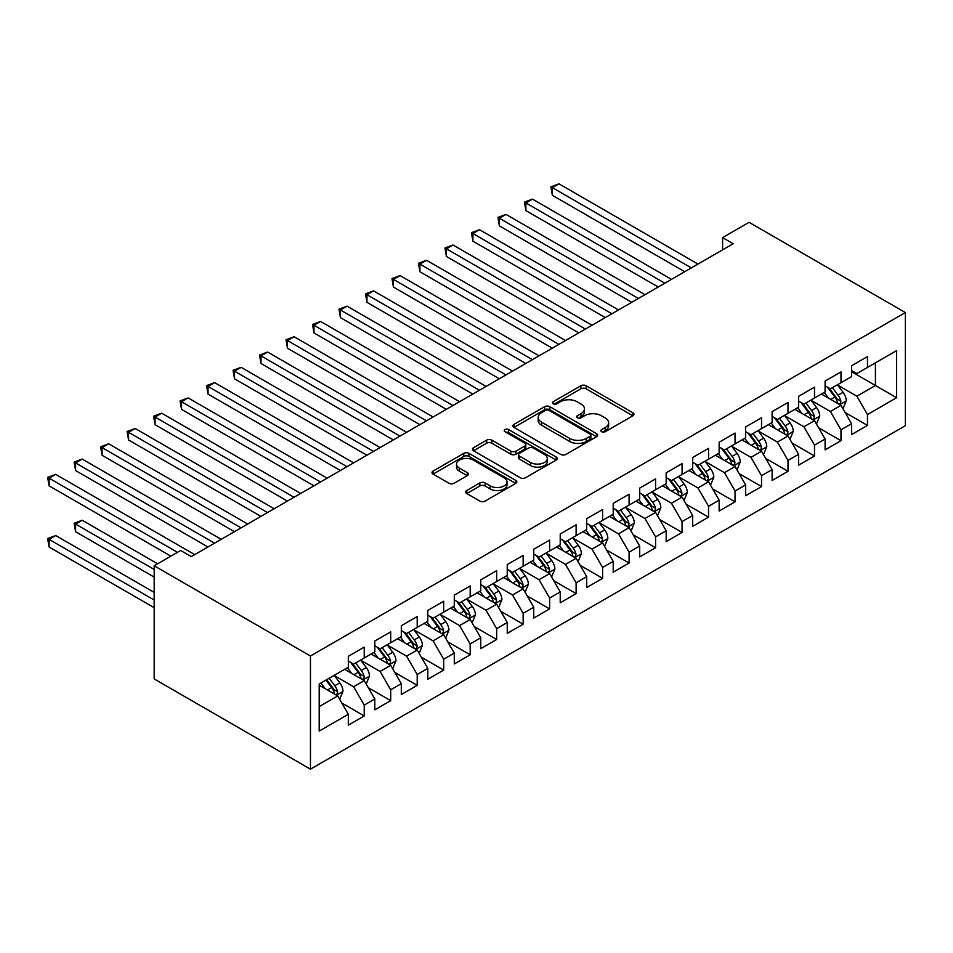 <?xml version="1.0" encoding="UTF-8"?>
<svg xmlns="http://www.w3.org/2000/svg" width="953" height="953" viewBox="0 0 953 953"><rect width="100%" height="100%" fill="white"/><g stroke="black" fill="none" stroke-linecap="round" stroke-linejoin="round"><path stroke-width="1.43" d="M601.617 431.709A2.573 1.489 0 0 0 605.262 431.709L632.887 415.77A3.681 2.12 0 0 0 633.959 414.269A3.681 2.12 0 0 0 632.887 412.768L586.083 385.751A3.681 2.12 0 0 0 580.889 385.751L553.264 401.689A2.573 1.489 0 0 0 552.514 402.75A2.573 1.489 0 0 0 553.264 403.798A2.573 1.489 0 0 0 556.897 403.798L560.471 401.737A11.77 6.79 0 0 1 577.113 401.737L581.02 403.989A11.77 6.79 0 0 1 584.463 408.789A11.77 6.79 0 0 1 581.02 413.59L577.435 415.651A2.573 1.489 0 0 0 576.684 416.699A2.573 1.489 0 0 0 577.435 417.759A2.573 1.489 0 0 0 581.08 417.759L584.654 415.687A11.77 6.79 0 0 1 601.295 415.687L605.191 417.938A11.77 6.79 0 0 1 608.645 422.751A11.77 6.79 0 0 1 605.191 427.552L601.617 429.612A2.573 1.489 0 0 0 600.866 430.661A2.573 1.489 0 0 0 601.617 431.709L601.617 429.612M466.756 490.521A3.681 2.12 0 0 0 465.672 492.022A3.681 2.12 0 0 0 466.756 493.523L479.883 501.099A3.681 2.12 0 0 0 485.077 501.099L515.764 483.385A3.681 2.12 0 0 0 516.836 481.884A3.681 2.12 0 0 0 515.764 480.383L468.959 453.366A3.681 2.12 0 0 0 463.766 453.366L433.079 471.08A3.681 2.12 0 0 0 432.007 472.581A3.681 2.12 0 0 0 433.079 474.082L448.946 483.242A3.681 2.12 0 0 0 454.14 483.242L467.268 475.654A3.681 2.12 0 0 0 468.352 474.153A3.681 2.12 0 0 0 467.268 472.652L459.406 468.114A9.84 5.682 0 0 1 456.523 464.099A9.84 5.682 0 0 1 462.598 458.858A9.84 5.682 0 0 1 473.319 460.085L504.125 477.87A9.84 5.682 0 0 1 507.008 481.884A9.84 5.682 0 0 1 500.933 487.138A9.84 5.682 0 0 1 490.211 485.899L485.077 482.933A3.681 2.12 0 0 0 479.883 482.933L466.756 490.521L466.756 493.523M154.183 565.784L310.452 656.009L310.452 769.166L154.183 678.941L154.183 565.784L180.665 550.489L191.267 556.612L733.191 243.73L722.588 237.619L722.588 249.853M722.588 237.619L749.082 222.323L905.35 312.548L310.452 656.009M560.733 454.414A3.681 2.12 0 0 0 565.939 454.414L596.614 436.7A3.681 2.12 0 0 0 597.686 435.199A3.681 2.12 0 0 0 596.614 433.698L549.821 406.681A3.681 2.12 0 0 0 544.616 406.681L513.941 424.395A3.681 2.12 0 0 0 512.857 425.896A3.681 2.12 0 0 0 513.941 427.397L560.733 454.414M505.995 432.269A2.573 1.489 0 0 1 508.604 432.638L508.604 429.577L556.183 457.047A3.681 2.12 0 0 1 557.267 458.548A3.681 2.12 0 0 1 556.183 460.049L525.508 477.763A3.681 2.12 0 0 1 520.314 477.763L473.51 450.745L473.51 447.743A3.681 2.12 0 0 0 472.438 449.244A3.681 2.12 0 0 0 473.51 450.745M473.51 447.743L486.638 440.155A3.681 2.12 0 0 1 491.843 440.155L510.82 451.114A3.681 2.12 0 0 0 516.014 451.114L524.734 446.087A3.681 2.12 0 0 0 525.806 444.586A3.681 2.12 0 0 0 524.734 443.085L504.971 431.673A2.573 1.489 0 0 1 504.22 430.625A2.573 1.489 0 0 1 505.805 429.255A2.573 1.489 0 0 1 508.604 429.577M310.452 769.166L905.35 425.705L905.35 312.548M851.577 371.73L875.414 385.488L875.414 362.855L896.606 350.621L867.468 367.441L867.468 356.589L851.577 365.761L851.577 376.614L840.987 382.737L840.987 371.884L825.095 381.057L825.095 391.909L814.505 398.032L814.505 387.168L798.602 396.341L798.602 407.205L788.012 413.316L788.012 402.464L772.121 411.636L772.121 422.501L761.53 428.612L761.53 417.759L745.639 426.932L745.639 437.784L735.037 443.907L735.037 433.043L719.146 442.228L719.146 453.08L708.555 459.191L708.555 448.339L692.664 457.511L692.664 468.376L682.062 474.487L682.062 463.634L666.171 472.807L666.171 483.659L655.581 489.782L655.581 478.918L639.689 488.103L639.689 498.955L629.087 505.078L629.087 494.214L613.196 503.387L613.196 514.251L602.606 520.362L602.606 509.51L586.714 518.682L586.714 529.534L576.112 535.657L576.112 524.805L560.221 533.978L560.221 544.83L549.631 550.953L549.631 540.089L533.74 549.262L533.74 560.126L523.149 566.237L523.149 555.385L507.246 564.557L507.246 575.421L496.656 581.533L496.656 570.68L480.765 579.853L480.765 590.705L470.174 596.828L470.174 585.964L454.283 595.149L454.283 606.001L443.681 612.112L443.681 601.26L427.79 610.432L427.79 621.296L417.2 627.408L417.2 616.555L401.308 625.728L401.308 636.58L390.706 642.703L390.706 631.839L374.815 641.024L374.815 651.876L364.225 657.999L364.225 647.135L348.333 656.307L348.333 667.171L319.195 683.992L319.195 731.094L348.333 714.274L337.731 695.916L319.195 685.219M896.606 350.621L896.606 397.723L867.468 414.543L856.878 396.198L837.675 385.107M845.097 412.482L867.468 425.407L867.468 414.543M867.468 425.407L851.577 434.58L851.577 423.716L840.987 429.839L830.397 411.482L811.194 400.403M818.603 427.778L840.987 440.691L840.987 429.839M840.987 440.691L825.095 449.864L825.095 439.011L814.505 445.134L803.903 426.777L784.7 415.687M792.122 443.062L814.505 455.987L814.505 445.134M814.505 455.987L798.602 465.159L798.602 454.307L788.012 460.418L777.422 442.073L758.219 430.982M765.628 458.357L788.012 471.282L788.012 460.418M788.012 471.282L772.121 480.455L772.121 469.591L761.53 475.714L750.928 457.357L731.725 446.278M739.147 473.653L761.53 486.566L761.53 475.714M761.53 486.566L745.639 495.751L745.639 484.886L735.037 491.009L724.447 472.652L705.244 461.562M712.653 488.937L735.037 501.862L735.037 491.009M735.037 501.862L719.146 511.034L719.146 500.182L708.555 506.293L697.953 487.948L678.75 476.857M686.172 504.232L708.555 517.157L708.555 506.293M708.555 517.157L692.664 526.33L692.664 515.478L682.062 521.589L671.472 503.244L652.269 492.153M659.679 519.528L682.062 532.441L682.062 521.589M682.062 532.441L666.171 541.626L666.171 530.761L655.581 536.884L644.978 518.527L625.776 507.449M633.197 534.812L655.581 547.737L655.581 536.884M655.581 547.737L639.689 556.909L639.689 546.057L629.087 552.168L618.497 533.823L599.294 522.732M606.716 550.107L629.087 563.032L629.087 552.168M629.087 563.032L613.196 572.205L613.196 561.353L602.606 567.464L592.004 549.119L572.801 538.028M580.222 565.403L602.606 578.328L602.606 567.464M602.606 578.328L586.714 587.501L586.714 576.636L576.112 582.76L565.522 564.402L546.319 553.324M553.741 580.699L576.112 593.612L576.112 582.76M576.112 593.612L560.221 602.784L560.221 591.932L549.631 598.055L539.041 579.698L519.838 568.607M527.247 595.982L549.631 608.907L549.631 598.055M549.631 608.907L533.74 618.08L533.74 607.228L523.149 613.339L512.547 594.994L493.344 583.903M500.766 611.278L523.149 624.203L523.149 613.339M523.149 624.203L507.246 633.376L507.246 622.512L496.656 628.635L486.066 610.277L466.863 599.199M474.272 626.574L496.656 639.487L496.656 628.635M496.656 639.487L480.765 648.671L480.765 637.807L470.174 643.93L459.572 625.573L440.369 614.482M447.791 641.857L470.174 654.782L470.174 643.93M470.174 654.782L454.283 663.955L454.283 653.103L443.681 659.214L433.091 640.869L413.888 629.778M421.297 657.153L443.681 670.078L443.681 659.214M443.681 670.078L427.79 679.251L427.79 668.398L417.2 674.51L406.597 656.164L387.394 645.074M394.816 672.449L417.2 685.362L417.2 674.51M417.2 685.362L401.308 694.546L401.308 683.682L390.706 689.805L380.116 671.448L360.913 660.369M368.323 687.732L390.706 700.658L390.706 689.805M390.706 700.658L374.815 709.83L374.815 698.978L364.225 705.089L353.623 686.744L334.42 675.653M341.841 703.028L364.225 715.953L364.225 705.089M364.225 715.953L348.333 725.126L348.333 714.274M348.333 661.048L353.623 664.11L364.225 657.999M319.195 706.626L337.731 695.916M374.815 645.765L380.116 648.814L390.706 642.703M353.623 686.744L364.225 680.621L344.617 669.316M374.815 698.978L364.225 680.621M401.308 630.469L406.597 633.531L417.2 627.408M380.116 671.448L390.706 665.337L371.11 654.02M401.308 683.682L390.706 665.337M427.79 615.173L433.091 618.235L443.681 612.112M406.597 656.164L417.2 650.041L397.592 638.724M427.79 668.398L417.2 650.041M454.283 599.89L459.572 602.939L470.174 596.828M433.091 640.869L443.681 634.746L424.085 623.429M454.283 653.103L443.681 634.746M480.765 584.594L486.066 587.656L496.656 581.533M459.572 625.573L470.174 619.462L450.566 608.145M480.765 637.807L470.174 619.462M507.246 569.298L512.547 572.36L523.149 566.237M486.066 610.277L496.656 604.166L477.06 592.849M507.246 622.512L496.656 604.166M533.74 554.003L539.041 557.064L549.631 550.953M512.547 594.994L523.149 588.871L503.541 577.554M533.74 607.228L523.149 588.871M560.221 538.719L565.522 541.769L576.112 535.657M539.041 579.698L549.631 573.587L530.035 562.27M560.221 591.932L549.631 573.587M586.714 523.423L592.004 526.485L602.606 520.362M565.522 564.402L576.112 558.291L556.516 546.974M586.714 576.636L576.112 558.291M613.196 508.128L618.497 511.189L629.087 505.078M592.004 549.119L602.606 542.996L582.998 531.679M613.196 561.353L602.606 542.996M639.689 492.844L644.978 495.894L655.581 489.782M618.497 533.823L629.087 527.7L609.491 516.395M639.689 546.057L629.087 527.7M666.171 477.548L671.472 480.61L682.062 474.487M644.978 518.527L655.581 512.416L635.973 501.099M666.171 530.761L655.581 512.416M692.664 462.253L697.953 465.314L708.555 459.191M671.472 503.244L682.062 497.121L662.466 485.804M692.664 515.478L682.062 497.121M719.146 446.969L724.447 450.019L735.037 443.907M697.953 487.948L708.555 481.825L688.948 470.508M719.146 500.182L708.555 481.825M745.639 431.673L750.928 434.735L761.53 428.612M724.447 472.652L735.037 466.541L715.441 455.224M745.639 484.886L735.037 466.541M772.121 416.378L777.422 419.439L788.012 413.316M750.928 457.357L761.53 451.245L741.922 439.929M772.121 469.591L761.53 451.245M798.602 401.082L803.903 404.143L814.505 398.032M777.422 442.073L788.012 435.95L768.416 424.633M798.602 454.307L788.012 435.95M825.095 385.798L830.397 388.848L840.987 382.737M803.903 426.777L814.505 420.666L794.897 409.349M825.095 439.011L814.505 420.666M851.577 370.503L856.878 373.564L867.468 367.441M830.397 411.482L840.987 405.37L821.391 394.054M851.577 423.716L840.987 405.37M856.878 396.198L875.414 385.488L896.606 397.723M602.653 432.078L605.191 430.613A11.77 6.79 0 0 0 608.645 425.8L608.645 422.751M584.463 408.789L584.463 411.851A11.77 6.79 0 0 1 581.02 416.652L578.471 418.117M632.84 415.794L586.083 388.8A3.681 2.12 0 0 0 580.889 388.8L554.289 404.155M596.566 436.736L549.821 409.742A3.681 2.12 0 0 0 544.616 409.742L513.989 427.432L513.941 424.395M590.11 436.26A2.573 1.489 0 0 0 590.872 435.199A2.573 1.489 0 0 0 590.11 434.151L549.035 410.433A2.573 1.489 0 0 0 545.402 410.433L541.626 412.613A11.77 6.79 0 0 0 538.183 417.414A11.77 6.79 0 0 0 541.626 422.215L569.703 438.428A11.77 6.79 0 0 0 586.345 438.428L590.11 436.26L590.11 439.309A2.573 1.489 0 0 0 590.872 438.261L590.872 435.199M538.183 417.414L538.183 420.476A11.77 6.79 0 0 0 541.626 425.276L541.626 422.215M590.11 439.309L586.345 441.489A11.77 6.79 0 0 1 569.703 441.489L541.626 425.276M473.558 450.769L486.638 443.216L486.638 440.155M525.806 444.586L525.806 447.648A3.681 2.12 0 0 1 524.734 449.149L516.014 454.176A3.681 2.12 0 0 1 510.82 454.176L491.843 443.216A3.681 2.12 0 0 0 486.638 443.216M508.604 432.638L556.135 460.073M530.511 462.491A9.84 5.682 0 0 0 541.233 463.718A9.84 5.682 0 0 0 547.308 458.464A9.84 5.682 0 0 0 544.425 454.45L533.573 448.184A3.681 2.12 0 0 0 528.367 448.184L519.659 453.211A3.681 2.12 0 0 0 518.587 454.712A3.681 2.12 0 0 0 519.659 456.213L530.511 462.491L530.511 465.541A9.84 5.682 0 0 0 541.233 466.779A9.84 5.682 0 0 0 547.308 461.526L547.308 458.464M518.587 454.712L518.587 457.774A3.681 2.12 0 0 0 519.659 459.275L519.659 456.213M530.511 465.541L519.659 459.275M507.008 481.884L507.008 484.946A9.84 5.682 0 0 1 500.933 490.187A9.84 5.682 0 0 1 490.211 488.96L485.077 485.994A3.681 2.12 0 0 0 479.883 485.994L466.803 493.547M456.523 464.099L456.523 467.161A9.84 5.682 0 0 0 459.406 471.175L459.406 468.114M467.22 475.69L459.406 471.175M515.704 483.421L468.959 456.427A3.681 2.12 0 0 0 463.766 456.427L433.127 474.106M842.952 408.766L846.228 400.748A9.923 5.73 -120 0 0 843.06 392.302L837.437 384.786M828.467 398.14L824.19 392.433M822.189 394.518L821.7 393.863M552.359 256.464L631.744 302.304L499.384 225.885L499.384 218.237L506.007 214.413L644.978 294.656M839.116 404.286L840.653 402.905L840.868 401.177A9.923 5.73 -120 0 0 838.032 395.197L832.398 387.692M829.193 388.157L836.138 397.437A5.051 2.919 60 0 1 837.056 398.973L840.868 401.177M827.442 387.156L834.852 397.044A9.923 5.73 60 0 1 837.687 403.012L837.89 403.584M691.33 267.888L552.359 187.658L558.982 183.834L697.953 264.064M684.719 271.712L552.359 195.305L552.359 187.658L550.905 186.812L558.982 183.834M552.359 195.305L550.905 186.812M816.459 424.061L819.747 416.044A9.923 5.73 -120 0 0 816.578 407.586L810.943 400.081M801.985 413.435L797.709 407.729M795.707 409.814L795.219 409.159M525.877 271.76L605.25 317.587L472.902 241.18L472.902 233.533L479.514 229.709L618.497 309.939M812.635 419.582L814.172 418.2L814.386 416.461A9.923 5.73 -120 0 0 811.539 410.493L805.916 402.988M802.7 403.453L809.657 412.732A5.051 2.919 60 0 1 810.574 414.269L814.386 416.461M800.961 402.44L808.37 412.327A9.923 5.73 60 0 1 811.206 418.296L811.408 418.879M789.977 439.345L793.253 431.34A9.923 5.73 -120 0 0 790.085 422.882L784.462 415.365M775.492 428.731L771.215 423.013M769.214 425.098L768.726 424.454M499.384 287.056L578.769 332.883L446.409 256.464L446.409 248.828L453.032 245.004L592.004 325.235M786.142 434.878L787.678 433.484L787.893 431.757A9.923 5.73 -120 0 0 785.058 425.788L779.435 418.272M776.218 418.748L783.163 428.016A5.051 2.919 60 0 1 784.081 429.553L787.893 431.757M774.467 417.736L781.877 427.623A9.923 5.73 60 0 1 784.724 433.591L784.915 434.163M664.849 283.184L525.877 202.941L532.489 199.129L671.472 279.36M658.225 287.008L525.877 210.589L525.877 202.941L524.412 202.107L532.489 199.129M525.877 210.589L524.412 202.107M638.367 298.48L497.931 217.403L506.007 214.413M499.384 225.885L497.931 217.403M763.484 454.641L766.772 446.623A9.923 5.73 -120 0 0 763.603 438.177L757.98 430.661M749.01 444.015L744.734 438.309M742.732 440.393L742.244 439.75M472.902 302.351L552.275 348.179L419.928 271.76L419.928 264.112L426.551 260.288L565.522 340.531M759.66 450.161L761.197 448.78L761.411 447.052A9.923 5.73 -120 0 0 758.564 441.084L752.941 433.567M749.725 434.032L756.682 443.312A5.051 2.919 60 0 1 757.599 444.848L761.411 447.052M747.986 433.031L755.395 442.919A9.923 5.73 60 0 1 758.231 448.887L758.433 449.459M737.003 469.936L740.278 461.919A9.923 5.73 -120 0 0 737.11 453.461L731.487 445.956M722.517 459.31L718.24 453.604M716.239 455.689L715.763 455.034M446.409 317.635L525.794 363.462L393.434 287.056L393.434 279.408L400.057 275.584L539.041 355.826M733.167 465.457L734.703 464.075L734.918 462.336A9.923 5.73 -120 0 0 732.083 456.368L726.46 448.863M723.244 449.328L730.189 458.607A5.051 2.919 60 0 1 731.118 460.144L734.918 462.336M721.492 448.315L728.902 458.202A9.923 5.73 60 0 1 731.749 464.182L731.952 464.754M611.874 313.763L471.437 232.687L479.514 229.709M472.902 241.18L471.437 232.687M585.392 329.059L444.956 247.983L453.032 245.004M446.409 256.464L444.956 247.983M710.509 485.22L713.797 477.215A9.923 5.73 -120 0 0 710.628 468.757L705.006 461.252M696.035 474.606L691.759 468.888M689.758 470.973L689.269 470.329M419.928 332.931L499.301 378.758L366.953 302.351L366.953 294.703L373.576 290.879L512.547 371.11M706.685 480.753L708.222 479.371L708.436 477.632A9.923 5.73 -120 0 0 705.589 471.664L699.967 464.147M696.762 464.623L703.707 473.903A5.051 2.919 60 0 1 704.624 475.428L708.436 477.632M695.011 463.611L702.421 473.498A9.923 5.73 60 0 1 705.256 479.466L705.458 480.038M558.899 344.355L418.462 263.278L426.551 260.288M419.928 271.76L418.462 263.278M684.028 500.516L687.304 492.498A9.923 5.73 -120 0 0 684.135 484.053L678.512 476.536M669.542 489.89L665.265 484.184M663.276 486.268L662.788 485.625M393.434 348.226L472.819 394.054L340.459 317.635L340.459 309.987L347.083 306.163L486.066 386.406M680.192 496.036L681.729 494.655L681.955 492.927A9.923 5.73 -120 0 0 679.108 486.959L673.485 479.442M670.269 479.907L677.214 489.187A5.051 2.919 60 0 1 678.143 490.724L681.955 492.927M668.529 478.906L675.927 488.794A9.923 5.73 60 0 1 678.774 494.762L678.977 495.334M532.417 359.65L391.981 278.562L400.057 275.584M393.434 287.056L391.981 278.562M657.534 515.811L660.822 507.794A9.923 5.73 -120 0 0 657.653 499.336L652.031 491.831M643.061 505.185L638.784 499.479M636.783 501.564L636.294 500.909M366.953 363.51L446.326 409.349L313.978 332.931L313.978 325.283L320.601 321.459L459.572 401.701M653.71 511.332L655.247 509.95L655.461 508.223A9.923 5.73 -120 0 0 652.626 502.243L646.992 494.738M643.787 495.203L650.732 504.482A5.051 2.919 60 0 1 651.649 506.019L655.461 508.223M642.036 494.202L649.446 504.077A9.923 5.73 60 0 1 652.281 510.058L652.483 510.629M505.924 374.934L365.487 293.858L373.576 290.879M366.953 302.351L365.487 293.858M631.053 531.095L634.329 523.09A9.923 5.73 -120 0 0 631.172 514.632L625.537 507.127M616.579 520.481L612.303 514.775M610.301 516.86L609.813 516.204M340.459 378.806L419.844 424.633L287.484 348.226L287.484 340.578L294.108 336.754L433.091 416.985M627.217 526.628L628.754 525.246L628.98 523.507A9.923 5.73 -120 0 0 626.133 517.539L620.51 510.034M617.294 510.498L624.251 519.778A5.051 2.919 60 0 1 625.168 521.315L628.98 523.507M615.555 509.486L622.952 519.373A9.923 5.73 60 0 1 625.799 525.341L626.002 525.925M479.442 390.23L339.006 309.153L347.083 306.163M340.459 317.635L339.006 309.153M604.559 546.391L607.847 538.374A9.923 5.73 -120 0 0 604.678 529.928L599.056 522.411M590.086 535.777L585.809 530.059M583.808 532.143L583.319 531.5M313.978 394.101L393.351 439.929L261.003 363.51L261.003 355.862L267.626 352.05L406.597 432.281M600.735 541.923L602.272 540.53L602.487 538.802A9.923 5.73 -120 0 0 599.651 532.834L594.017 525.317M590.812 525.794L597.757 535.062A5.051 2.919 60 0 1 598.675 536.599L602.487 538.802M589.061 524.781L596.471 534.669A9.923 5.73 60 0 1 599.306 540.637L599.508 541.209M452.949 405.525L312.524 324.437L320.601 321.459M313.978 332.931L312.524 324.437M578.078 561.686L581.366 553.669A9.923 5.73 -120 0 0 578.197 545.223L572.562 537.706M563.604 551.06L559.328 545.354M557.326 547.439L556.838 546.784M287.484 409.397L366.869 455.224L234.509 378.806L234.509 371.158L241.133 367.334L380.116 447.576M574.242 557.207L575.779 555.825L576.005 554.098A9.923 5.73 -120 0 0 573.158 548.118L567.535 540.613M564.319 541.078L571.276 550.357A5.051 2.919 60 0 1 572.193 551.894L576.005 554.098M562.58 540.077L569.977 549.964A9.923 5.73 60 0 1 572.824 555.933L573.027 556.504M426.467 420.809L286.031 339.733L294.108 336.754M287.484 348.226L286.031 339.733M551.596 576.982L554.872 568.965A9.923 5.73 -120 0 0 551.704 560.507L546.081 553.002M537.111 566.356L532.834 560.65M530.833 562.735L530.344 562.079M261.003 424.681L340.388 470.508L208.028 394.101L208.028 386.453L214.651 382.629L353.623 462.872M547.761 572.503L549.297 571.121L549.512 569.382A9.923 5.73 -120 0 0 546.677 563.414L541.042 555.909M537.837 556.373L544.782 565.653A5.051 2.919 60 0 1 545.7 567.19L549.512 569.382M536.086 555.361L543.496 565.248A9.923 5.73 60 0 1 546.331 571.216L546.534 571.8M399.974 436.105L259.55 355.028L267.626 352.05M261.003 363.51L259.55 355.028M525.103 592.266L528.391 584.26A9.923 5.73 -120 0 0 525.222 575.803L519.588 568.286M510.629 581.652L506.353 575.934M504.351 578.018L503.863 577.375M234.509 439.976L313.894 485.804L181.546 409.385L181.546 401.749L188.158 397.925L327.141 478.156M521.267 587.798L522.816 586.405L523.03 584.677A9.923 5.73 -120 0 0 520.183 578.709L514.56 571.192M511.344 571.669L518.301 580.937A5.051 2.919 60 0 1 519.218 582.474L523.03 584.677M509.605 570.656L517.002 580.544A9.923 5.73 60 0 1 519.85 586.512L520.052 587.084M373.493 451.4L233.056 370.324L241.133 367.334M234.509 378.806L233.056 370.324M498.622 607.561L501.897 599.544A9.923 5.73 -120 0 0 498.729 591.098L493.106 583.581M484.136 596.935L479.859 591.229M477.858 593.314L477.37 592.671M208.028 455.272L287.413 501.099L155.053 424.681L155.053 417.033L161.676 413.209L300.648 493.451M494.786 603.082L496.322 601.7L496.537 599.973A9.923 5.73 -120 0 0 493.702 594.005L488.067 586.488M484.863 586.953L491.808 596.233A5.051 2.919 60 0 1 492.725 597.769L496.537 599.973M483.111 585.952L490.521 595.839A9.923 5.73 60 0 1 493.368 601.808L493.559 602.379M346.999 466.684L206.575 385.608L214.651 382.629M208.028 394.101L206.575 385.608M472.128 622.857L475.416 614.84A9.923 5.73 -120 0 0 472.247 606.382L466.613 598.877M457.654 612.231L453.378 606.525M451.377 608.61L450.888 607.954M181.546 470.556L260.919 516.395L128.572 439.976L128.572 432.328L135.195 428.505L274.166 508.747M468.304 618.378L469.841 616.996L470.055 615.257A9.923 5.73 -120 0 0 467.208 609.289L461.586 601.784M458.369 602.248L465.326 611.528A5.051 2.919 60 0 1 466.243 613.065L470.055 615.257M456.63 601.236L464.04 611.123A9.923 5.73 60 0 1 466.875 617.103L467.077 617.675M320.518 481.98L180.081 400.903L188.158 397.925M181.546 409.385L180.081 400.903M445.647 638.141L448.923 630.136A9.923 5.73 -120 0 0 445.754 621.678L440.131 614.173M431.161 627.527L426.884 621.809M424.883 623.893L424.407 623.25M155.053 485.851L234.438 531.679L102.078 455.272L102.078 447.624L108.702 443.8L247.685 524.031M441.811 633.674L443.348 632.292L443.562 630.552A9.923 5.73 -120 0 0 440.727 624.584L435.104 617.067M431.888 617.544L438.833 626.824A5.051 2.919 60 0 1 439.75 628.349L443.562 630.552M430.137 616.531L437.546 626.419A9.923 5.73 60 0 1 440.393 632.387L440.584 632.959M294.036 497.275L153.6 416.199L161.676 413.209M155.053 424.681L153.6 416.199M419.153 653.436L422.441 645.419A9.923 5.73 -120 0 0 419.272 636.973L413.65 629.456M404.68 642.81L400.403 637.104M398.402 639.189L397.913 638.546M128.572 501.147L207.945 546.974L75.597 470.556L75.597 462.908L82.22 459.084L221.191 539.327M415.329 648.957L416.866 647.575L417.08 645.848A9.923 5.73 -120 0 0 414.233 639.88L408.611 632.363M405.406 632.828L412.351 642.108A5.051 2.919 60 0 1 413.268 643.644L417.08 645.848M403.655 631.827L411.065 641.714A9.923 5.73 60 0 1 413.9 647.683L414.102 648.254M267.543 512.571L127.106 431.483L135.195 428.505M128.572 439.976L127.106 431.483M392.672 668.732L395.948 660.715A9.923 5.73 -120 0 0 392.779 652.269L387.156 644.752M378.186 658.106L373.91 652.4M371.908 654.485L371.432 653.829M102.078 516.431L170.861 556.147L49.103 485.851L49.103 478.203L55.727 474.38L194.71 554.622M388.836 664.253L390.373 662.871L390.599 661.144A9.923 5.73 -120 0 0 387.752 655.164L382.129 647.659M378.913 648.123L385.858 657.403A5.051 2.919 60 0 1 386.787 658.94L390.599 661.144M377.162 647.123L384.571 656.998A9.923 5.73 60 0 1 387.418 662.978L387.621 663.55M241.061 527.855L100.625 446.778L108.702 443.8M102.078 455.272L100.625 446.778M366.178 684.016L369.466 676.011A9.923 5.73 -120 0 0 366.297 667.553L360.675 660.048M351.705 673.402L347.428 667.696M345.427 669.78L344.938 669.125M157.626 563.795L82.22 520.255L75.597 524.079L75.597 531.726L154.183 577.101M362.354 679.549L363.891 678.167L364.106 676.427A9.923 5.73 -120 0 0 361.27 670.459L355.636 662.954M352.431 663.419L359.376 672.699A5.051 2.919 60 0 1 360.294 674.236L364.106 676.427M350.68 662.406L358.09 672.294A9.923 5.73 60 0 1 360.925 678.262L361.127 678.846M75.597 531.726L74.131 523.245L154.183 569.453M74.131 523.245L82.22 520.255M214.568 543.15L74.131 462.074L82.22 459.084M75.597 470.556L74.131 462.074M339.697 699.311L342.973 691.294A9.923 5.73 -120 0 0 339.816 682.848L334.181 675.332M325.223 688.697L320.935 682.979M154.183 592.397L55.727 535.55L49.103 539.374L49.103 547.022L154.183 607.68M335.861 694.844L337.398 693.45L337.624 691.723A9.923 5.73 -120 0 0 334.777 685.755L329.154 678.238M326.665 679.68L332.895 687.983A5.051 2.919 60 0 1 333.812 689.519L337.624 691.723M325.974 680.073L331.596 687.59A9.923 5.73 60 0 1 334.443 693.558L334.646 694.129M49.103 547.022L47.65 538.528L154.183 600.033M47.65 538.528L55.727 535.55M177.484 552.323L47.65 477.358L55.727 474.38M49.103 485.851L47.65 477.358M605.191 430.613L605.191 427.552M577.435 417.759L577.435 415.651M581.02 416.652L581.02 413.59M553.264 403.798L553.264 401.689M580.889 388.8L580.889 385.751M586.083 388.8L586.083 385.751M632.887 415.77L632.887 412.768M544.616 409.742L544.616 406.681M549.821 409.742L549.821 406.681M596.614 436.7L596.614 433.698M569.703 441.489L569.703 438.428M586.345 441.489L586.345 438.428M491.843 443.216L491.843 440.155M510.82 454.176L510.82 451.114M516.014 454.176L516.014 451.114M524.734 449.149L524.734 446.087M556.183 460.049L556.183 457.047M479.883 485.994L479.883 482.933M485.077 485.994L485.077 482.933M490.211 488.96L490.211 485.899M467.268 475.654L467.268 472.652M433.079 474.082L433.079 471.08M463.766 456.427L463.766 453.366M468.959 456.427L468.959 453.366M515.764 483.385L515.764 480.383M839.748 404.656L846.169 400.939M838.032 395.197L843.06 392.302M830.706 399.438L834.852 397.044M813.254 419.939L819.675 416.235M811.539 410.493L816.578 407.586M804.213 414.722L808.37 412.327M786.773 435.235L793.194 431.53M785.058 425.788L790.085 422.882M777.731 430.017L781.877 427.623M760.28 450.531L766.7 446.814M758.564 441.084L763.603 438.177M751.238 445.313L755.395 442.919M733.798 465.814L740.219 462.11M732.083 456.368L737.11 453.461M724.756 460.597L728.902 458.202M707.305 481.11L713.726 477.405M705.589 471.664L710.628 468.757M698.275 475.892L702.421 473.498M680.823 496.406L687.244 492.689M679.108 486.959L684.135 484.053M671.782 491.188L675.927 488.794M654.33 511.69L660.751 507.985M652.626 502.243L657.653 499.336M645.3 506.472L649.446 504.077M627.848 526.985L634.269 523.28M626.133 517.539L631.172 514.632M618.807 521.767L622.952 519.373M601.355 542.281L607.788 538.576M599.651 532.834L604.678 529.928M592.325 537.063L596.471 534.669M574.873 557.576L581.294 553.86M573.158 548.118L578.197 545.223M565.832 552.359L569.977 549.964M548.38 572.86L554.813 569.155M546.677 563.414L551.704 560.507M539.35 567.643L543.496 565.248M521.899 588.156L528.319 584.451M520.183 578.709L525.222 575.803M512.857 582.938L517.002 580.544M495.417 603.452L501.838 599.735M493.702 594.005L498.729 591.098M486.375 598.234L490.521 595.839M468.924 618.735L475.344 615.03M467.208 609.289L472.247 606.382M459.882 613.518L464.04 611.123M442.442 634.031L448.863 630.326M440.727 624.584L445.754 621.678M433.401 628.813L437.546 626.419M415.949 649.327L422.37 645.61M414.233 639.88L419.272 636.973M406.919 644.109L411.065 641.714M389.467 664.61L395.888 660.905M387.752 655.164L392.779 652.269M380.426 659.393L384.571 656.998M362.974 679.906L369.395 676.201M361.27 670.459L366.297 667.553M353.944 674.688L358.09 672.294M336.492 695.202L342.913 691.497M334.777 685.755L339.816 682.848M327.451 689.984L331.596 687.59"/></g></svg>
